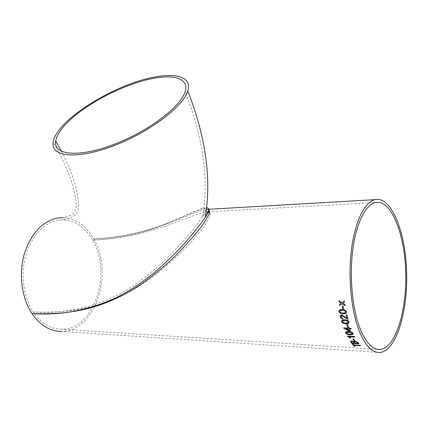 <?xml version="1.0" encoding="UTF-8"?>
<svg xmlns="http://www.w3.org/2000/svg" width="428" height="428" viewBox="0 0 428 428"><rect width="100%" height="100%" fill="white"/><g stroke="black" fill="none" stroke-linecap="round" stroke-linejoin="round"><path stroke-width="0.32" stroke-dasharray="2.14 1.6" d="M206.531 207.933C198.073 209.067 179.15 219.398 159.681 225.931C139.507 233.158 118.31 237.401 96.086 238.647L93.641 238.744C85.937 225.497 75.713 218.473 62.97 217.675M375.249 202.567L208.784 211.817L210.464 215.423L204.028 226.706L190.005 243.489C168.081 266.104 147.51 282.41 128.293 292.415C95.139 309.567 65.061 313.13 33.266 311.985L34.433 313.676C42.302 324.119 51.504 329.298 62.033 329.218C94.609 329.416 112.393 272.09 92.566 240.055C83.909 225.422 72.476 218.799 58.262 220.185C43.287 223.239 32.485 234.838 25.862 254.981C20.421 274.171 23.465 297.16 33.266 311.985C60.894 313.97 88.227 308.716 115.271 296.235C131.038 288.483 147.922 276.183 165.93 259.331C175.202 250.177 184.217 240.338 192.985 229.809L202.808 216.424L205.996 209.554L204.151 207.933C201.283 208.532 197.458 209.939 192.675 212.154L166.915 223.603C143.942 233.244 119.246 238.728 92.828 240.044L92.566 240.055C114.362 239.156 135.435 235.528 155.781 229.173C175.587 223.325 194.617 214.353 206.039 211.871M380.192 352.469L61.766 331.433C95.733 331.684 114.217 272.085 93.641 238.744L96.086 238.647C117.684 237.465 138.426 233.544 158.312 226.872C177.641 220.752 196.286 211.448 206.371 209.287M352.18 343.85L352.966 343.845L353.817 344.931M355.074 346.247L354.207 345.316M360.579 345.706L360.194 345.321M353.822 344.882L360.199 345.273M353.742 341.33L354.978 340.907M350.532 341.298L351.784 340.87M351.8 340.822L353.721 341.49M358.985 343.754L358.001 342.448M354.989 340.865L358.011 342.4M351.452 341.624L352.223 342.876L354.438 343.005M354.464 341.705L355.272 343.058L357.781 343.208M354.668 340.447L353.731 338.944M352.902 338.848L353.742 338.896M349.157 336.766L350.719 337.858M347.274 336.135L354.512 336.526M354.833 337.077L354.528 336.483M345.664 332.23L348.708 331.502C350.682 331.454 352.153 332.075 353.132 333.353L353.212 334.097M346.541 332.647L347.392 333.717L349.869 334.129L352.314 333.701M347.959 327.35L348.884 327.356L349.136 328.126M343.721 327.827L348.21 328.041M350.366 331.186L349.425 328.806M351.211 328.891L350.928 328.212M349.152 328.083L350.944 328.169M345.851 328.634L349.077 330.288M348.301 326.746L347.536 324.59M346.707 324.515L347.552 324.552M341.598 320.609L344.674 319.802C346.669 319.705 348.108 320.428 348.986 321.984L348.954 323.028M342.427 321.161L342.4 321.712L343.149 322.557L345.621 323.012L348.098 322.498M347.012 315.003L348.098 319.293M341.116 316.099L341.046 316.88L342.689 318.175L342.796 318.994M340.319 315.479L341.71 314.864L346.894 318.186M346.086 314.965L347.028 314.971M339.174 310.209L342.213 309.439C344.224 309.3 345.626 310.086 346.413 311.809L346.209 313.141M339.934 310.856L339.8 311.595L340.501 312.526L342.962 313.007L345.412 312.51M343.534 308.759L343.021 306.111M342.191 306.063L343.042 306.09M344.561 302.007L344.374 300.879M338.981 300.67L341.929 302.623M341.951 302.601L344.396 300.857M339.543 304.324L341.207 303.131M345.15 305.688L344.941 304.586M342.876 303.206L344.963 304.565M57.844 218.034C67.619 217.52 73.054 214.904 75.077 211.277C76.409 207.719 76.58 203.316 75.596 198.073L72.396 184.227C68.983 173.11 62.766 158.676 53.174 142.246M202.808 216.418C209.008 178.829 203.113 137.26 185.115 91.72M61.568 151.394C66.613 161.42 70.556 170.499 73.402 178.642L76.435 189.213L78.313 199.94C78.682 204.044 78.602 207.312 78.083 209.752C77.179 214.669 71.508 219.725 58.262 220.185M377.052 349.259L62.033 329.218M208.784 211.817C209.372 212.165 209.131 212.598 208.072 213.128L205.52 213.567L202.808 216.424"/><path stroke-width="0.64" d="M62.97 217.675L57.844 218.034C42.292 221.233 31.073 233.319 24.198 254.28C18.548 274.252 21.748 298.177 31.966 313.569C59.856 315.677 87.681 310.503 115.437 298.054C127.646 292.051 140.454 283.678 153.861 272.941C162.977 265.2 172.275 256.377 181.766 246.469C191.434 235.737 199.245 226.043 205.194 217.387L205.199 217.381C209.26 210.549 209.704 207.398 206.531 207.933M154.342 77.11C113.955 84.252 55.843 120.616 53.174 142.246C50.493 156.573 75.836 159.874 112.072 146.387C148.286 133.06 183.323 106.727 187.769 90.977C192.167 77.473 177.01 72.61 154.342 77.11M68.261 121.723C60.915 128.914 56.737 135.344 55.726 141.015C53.099 154.856 77.564 157.991 112.398 145.012C147.205 132.182 180.884 106.866 185.115 91.72C189.278 78.827 174.827 74.135 153.09 78.426C125.158 83.615 87.344 102.87 68.261 121.723M374.907 199.651C391.219 195.842 405.364 231.136 406.6 271.01C408.119 310.83 396.574 350.585 380.192 352.469C372.098 353.063 364.897 345.337 358.6 329.287C350.864 308.535 347.964 275.439 351.645 248.079C355.331 220.682 364.886 202.08 374.907 199.651L208.618 209.292L209.832 212.994L203.198 224.368C194.376 235.753 184.382 246.972 173.228 258.025C157.06 273.021 141.791 284.604 127.421 292.763C94.123 310.985 64.205 314.757 31.966 313.569C40.291 325.51 50.226 331.465 61.766 331.433M349.136 328.126L348.868 327.393L347.927 327.35L348.194 328.078L343.7 327.864L343.893 328.372L349.409 331.181L350.35 331.229L349.409 328.848L351.195 328.934L350.928 328.212L349.136 328.126M206.371 209.287L208.564 209.281M342.855 303.227L344.54 302.024L344.374 300.879L341.929 302.623L338.955 300.649L339.12 301.794L341.186 303.152L339.522 304.34L339.709 305.458L342.111 303.757L345.129 305.71L344.941 304.586L342.855 303.227L343.117 303.04M342.662 308.754L342.17 306.09L343.021 306.111L343.513 308.781L342.662 308.754L342.197 306.09M342.191 309.465C340.479 309.235 339.377 309.738 338.885 310.969L338.928 311.584C339.725 313.269 341.132 314.045 343.144 313.911L346.017 313.355L346.396 311.835C345.605 310.113 344.208 309.321 342.191 309.465M348.108 319.325L347.012 315.003L346.059 314.965L346.873 318.218L341.694 314.89L340.094 316.244L340.565 317.753L341.779 318.764L342.801 319.031L342.668 318.202L341.03 316.913L341.908 315.752L348.108 319.325M344.658 319.839C342.855 319.598 341.785 320.08 341.453 321.278L341.533 321.701C342.421 323.22 343.861 323.926 345.856 323.83L348.681 323.37L348.97 322.017C348.092 320.465 346.653 319.737 344.658 319.839M347.434 326.746L346.691 324.552L347.536 324.59L348.28 326.783L347.434 326.746L346.717 324.552M348.692 331.545C346.83 331.315 345.808 331.711 345.631 332.738L345.728 333.016C346.712 334.252 348.189 334.846 350.158 334.803L352.923 334.482L353.116 333.396C352.137 332.117 350.666 331.497 348.692 331.545M349.146 336.809L350.778 337.911L349.922 337.863L347.236 336.13L354.512 336.526L354.817 337.12L349.146 336.809L354.796 337.077M353.822 340.447L352.891 338.896L353.731 338.944L354.657 340.495L353.822 340.447L352.929 338.896M354.978 340.907L353.726 341.544L351.784 340.87L350.58 341.699L351.757 343.368L358.974 343.802L358.001 342.448L354.978 340.907M353.817 344.931L352.956 343.898L352.132 343.845L354.24 346.247L355.069 346.295L354.197 345.364L360.569 345.76L360.194 345.321L353.817 344.931M359.509 327.083C352.089 307.095 349.328 275.327 352.87 249.059C356.417 222.758 365.598 204.878 375.249 202.567C390.876 198.94 404.481 232.795 405.674 271.17C407.135 309.498 396.023 347.648 380.332 349.467C372.51 350.056 365.565 342.593 359.509 327.083M206.039 211.871L208.784 211.817M355.015 346.241L354.24 346.247M354.25 346.193L352.18 343.85M360.52 345.701L354.197 345.364M358.937 343.748L351.768 343.32L350.532 341.298M352.249 341.378L351.484 341.86L352.212 342.924L354.427 343.058L353.507 341.806L352.249 341.378L351.452 341.624M355.336 341.416L354.512 342.004L355.261 343.106L357.771 343.256L356.915 342.02L355.336 341.416L354.464 341.705M356.915 342.02L355.32 341.464M357.771 343.256L356.904 342.068M353.507 341.806L352.239 341.426M354.427 343.058L353.496 341.854M354.625 340.447L353.833 340.399M350.719 337.858L349.933 337.815L347.274 336.135M345.728 333.016L345.664 332.23M353.212 334.097L352.94 334.439L350.168 334.755C348.205 334.803 346.728 334.209 345.744 332.973M352.314 333.701L352.287 333.31L348.991 332.176L346.541 332.647M352.287 333.31L348.975 332.214C347.584 332.01 346.766 332.246 346.52 332.925L347.375 333.76L349.853 334.172C351.254 334.38 352.078 334.15 352.314 333.476L352.271 333.353M347.959 327.35L348.194 328.078M350.329 331.186L349.425 331.138L343.893 328.372M343.909 328.33L343.732 327.869M351.179 328.891L349.409 328.848M349.061 330.33L348.483 328.763L345.835 328.672L349.061 330.33L348.467 328.8L345.835 328.672M348.269 326.746L347.45 326.708M341.533 321.701L341.598 320.609M348.954 323.028L345.872 323.793C343.877 323.889 342.437 323.183 341.555 321.669M348.098 322.498L348.135 321.947C347.386 320.93 346.305 320.486 344.904 320.62L342.427 321.161M348.135 321.947L348.119 321.979C347.365 320.963 346.289 320.524 344.882 320.652C343.529 320.433 342.678 320.727 342.341 321.535L343.133 322.589L345.605 323.049C346.974 323.274 347.825 322.98 348.157 322.172L348.119 321.979M348.098 319.293L341.929 315.72L341.116 316.099M342.796 318.994L341.539 318.603L340.581 317.715L340.116 316.212L340.319 315.479M346.873 318.218L346.086 314.965M338.928 311.584L339.174 310.209M346.209 313.141L343.165 313.885C341.148 314.018 339.746 313.243 338.949 311.552M345.412 312.51L345.562 311.782C344.866 310.653 343.812 310.177 342.389 310.337L339.934 310.856M345.562 311.782L345.54 311.809C344.845 310.68 343.791 310.204 342.368 310.364C341.068 310.15 340.196 310.466 339.752 311.317L340.479 312.552L342.94 313.034C344.267 313.259 345.145 312.938 345.562 312.071L345.54 311.809M343.507 308.759L342.684 308.732M344.54 302.024L343.138 303.019M341.186 303.152L339.12 301.794M339.142 301.772L338.981 300.67M345.118 305.667L342.132 303.736L339.709 305.458M339.73 305.437L339.543 304.324M205.194 217.387C211.667 179.279 205.863 137.142 187.769 90.977M205.199 217.381L208.848 211.667C209.602 211.325 209.527 210.533 208.618 209.292M55.726 141.015L61.568 151.394M380.332 349.467L377.052 349.259"/></g></svg>
